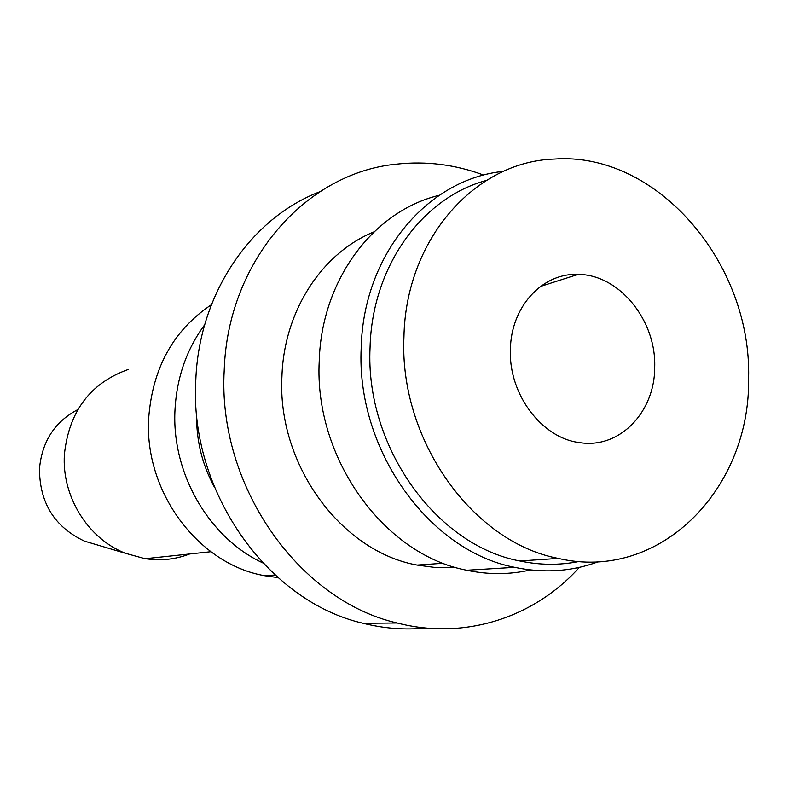 <?xml version="1.0" encoding="UTF-8"?>
<svg xmlns="http://www.w3.org/2000/svg" width="788" height="788" viewBox="0 0 788 788"><rect width="100%" height="100%" fill="white"/><g stroke="black" fill="none" stroke-linecap="round" stroke-linejoin="round"><path stroke-width="1.18" d="M196.645 414.389C196.173 440.137 202.063 464.329 214.326 486.974M204.673 324.794C186.687 349.104 176.798 377.383 175.005 409.632C171.37 473.105 208.928 537.889 262.67 562.839M654.71 366.962C655.015 411.947 619.762 448.904 580.067 442.679C542.065 438.571 508.565 394.453 510.407 349.695C510.752 306.936 542.361 272.746 578.037 274.411C619.013 274.362 656.237 320.056 654.71 366.962M373.985 231.879C322.125 252.899 284.015 310.728 281.937 376.319C276.962 464.29 340.987 551.551 417.108 565.075L436.483 567.655L455.75 567.468M483.793 175.123C455.395 164.574 426.377 160.91 396.738 164.131C306.384 172.483 227.643 260.67 224.216 370.163C217.321 485.339 298.504 600.535 397.142 622.993C464.9 640.516 534.619 617.359 579.347 567.36M503.493 171.36C427.776 178.787 363.248 254.455 361.2 347.823C356.018 449.584 428.967 551.048 514.692 567.34C543.897 573.457 571.861 571.556 598.575 561.637M319.711 191.799C250.929 218.03 199.049 293.422 195.808 379.924C188.943 490.845 267.378 601.628 363.169 623.288C384.239 628.538 405.18 630.114 425.983 628.016M189.622 553.984C177.999 558.456 165.894 560.327 153.305 559.618L145.091 558.722L125.597 553.334C88.108 538.894 61.622 496.509 64.389 454.459C68.999 411.297 90.354 382.938 128.454 369.385M77.785 409.602C54.776 421.718 42 441.438 39.469 468.752C39.587 502.921 54.599 527.054 84.483 541.129L125.597 553.334M546.291 284.586L544.863 283.463M543.129 285.591L542.43 285.039M748.6 378.191C751.752 263.113 656.887 151.345 554.053 159.077C475.213 161.56 405.721 239.05 403.939 336.959C399.014 439.743 472.554 542.331 558.308 558.416C660.068 582.263 750.57 488.826 748.6 378.191M486.314 180.462C422.102 197.65 371.995 266.521 370.055 347.577C365.061 446.707 436.296 545.483 519.814 560.977C539.987 565.213 559.756 565.37 579.131 561.46M439.202 195.306C373.512 210.967 321.415 279.779 319.229 361.081C314.008 458.143 383.943 554.732 466.723 570.246C488.442 574.816 509.698 574.718 530.472 569.941M277.888 577.584L264.768 575.732C198.468 564.435 143.859 491.663 148.715 417.827C152.586 367.829 173.478 330.113 211.411 304.7M145.091 558.722L210.849 551.718M417.108 565.075L443.309 563.262M264.768 575.732L275.032 575.013M540.46 286.448L578.037 274.411M519.814 560.977L558.308 558.416M466.723 570.246L514.692 567.34M363.169 623.288L397.142 622.993"/></g></svg>
